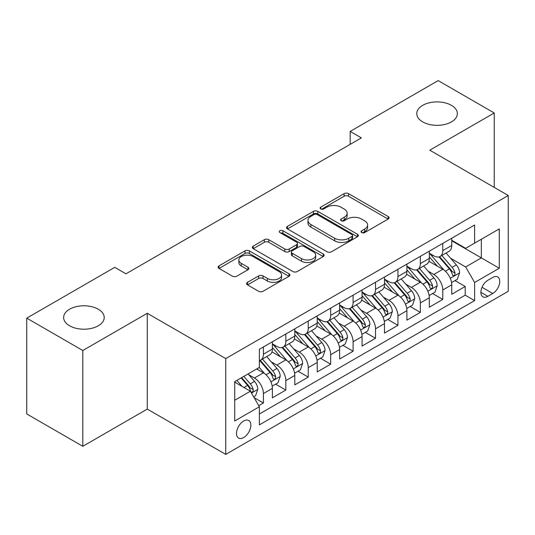 <?xml version="1.0" encoding="UTF-8"?>
<svg xmlns="http://www.w3.org/2000/svg" width="535" height="535" viewBox="0 0 535 535"><rect width="100%" height="100%" fill="white"/><g stroke="black" fill="none" stroke-linecap="round" stroke-linejoin="round"><path stroke-width="0.8" d="M361.68 232.551A2.18 1.257 0 0 0 364.756 232.551L388.142 219.056A3.11 1.799 0 0 0 389.052 217.785A3.11 1.799 0 0 0 388.142 216.514L348.526 193.643A3.11 1.799 0 0 0 344.125 193.643L320.739 207.139A2.18 1.257 0 0 0 320.104 208.028A2.18 1.257 0 0 0 320.739 208.917A2.18 1.257 0 0 0 323.822 208.917L326.852 207.172A9.958 5.751 0 0 1 340.935 207.172L344.232 209.078A9.958 5.751 0 0 1 347.155 213.144A9.958 5.751 0 0 1 344.232 217.21L341.21 218.955A2.18 1.257 0 0 0 340.574 219.845A2.18 1.257 0 0 0 341.21 220.734A2.18 1.257 0 0 0 344.293 220.734L347.315 218.989A9.958 5.751 0 0 1 361.399 218.989L364.703 220.895A9.958 5.751 0 0 1 367.619 224.961A9.958 5.751 0 0 1 364.703 229.027L361.68 230.772A2.18 1.257 0 0 0 361.038 231.662A2.18 1.257 0 0 0 361.68 232.551L361.68 230.772M98.273 309.217A20.297 11.716 0 0 0 76.157 306.675A20.297 11.716 0 0 0 63.632 317.496A20.297 11.716 0 0 0 69.577 325.782A20.297 11.716 0 0 0 91.692 328.323A20.297 11.716 0 0 0 104.218 317.496A20.297 11.716 0 0 0 98.273 309.217M451.413 105.335A20.297 11.716 0 0 0 429.297 102.794A20.297 11.716 0 0 0 416.772 113.614A20.297 11.716 0 0 0 422.71 121.9A20.297 11.716 0 0 0 444.826 124.441A20.297 11.716 0 0 0 457.358 113.614A20.297 11.716 0 0 0 451.413 105.335M243.679 437.563A10.145 5.858 120 0 0 250.306 428.622A10.145 5.858 120 0 0 248.748 420.49A10.145 5.858 120 0 0 243.679 420.991A10.145 5.858 120 0 0 237.052 429.933A10.145 5.858 120 0 0 238.603 438.065A10.145 5.858 120 0 0 243.679 437.563M247.511 282.333A3.11 1.799 0 0 0 246.595 283.603A3.11 1.799 0 0 0 247.511 284.874L258.626 291.287A3.11 1.799 0 0 0 263.026 291.287L288.994 276.294A3.11 1.799 0 0 0 289.91 275.023A3.11 1.799 0 0 0 288.994 273.753L249.384 250.882A3.11 1.799 0 0 0 244.976 250.882L219.009 265.875A3.11 1.799 0 0 0 218.099 267.146A3.11 1.799 0 0 0 219.009 268.416L232.437 276.167A3.11 1.799 0 0 0 236.838 276.167L247.952 269.754A3.11 1.799 0 0 0 248.862 268.483A3.11 1.799 0 0 0 247.952 267.212L241.292 263.367A8.326 4.808 0 0 1 238.851 259.97A8.326 4.808 0 0 1 243.993 255.529A8.326 4.808 0 0 1 253.068 256.566L279.15 271.626A8.326 4.808 0 0 1 281.584 275.023A8.326 4.808 0 0 1 276.448 279.464A8.326 4.808 0 0 1 267.373 278.421L263.026 275.913A3.11 1.799 0 0 0 258.626 275.913L247.511 282.333L247.511 284.874M147.265 313.289L82.805 350.505L26.75 318.144L26.75 413.943L82.805 446.304L147.265 409.088L225.743 454.396L225.743 358.597L147.265 313.289L147.265 409.088M494.24 187.404L494.24 112.972L429.772 150.188L508.25 195.496L225.743 358.597M494.24 112.972L438.185 80.604L350.178 131.416L350.178 144.363M26.75 318.144L114.751 267.339L125.966 273.813L361.392 137.89L350.178 131.416M327.072 251.771A3.11 1.799 0 0 0 331.473 251.771L357.44 236.778A3.11 1.799 0 0 0 358.35 235.507A3.11 1.799 0 0 0 357.44 234.236L317.823 211.365A3.11 1.799 0 0 0 313.423 211.365L287.455 226.358A3.11 1.799 0 0 0 286.546 227.629A3.11 1.799 0 0 0 287.455 228.9L327.072 251.771M280.735 233.026A2.18 1.257 0 0 1 282.941 233.334L282.941 230.745L323.22 253.998A3.11 1.799 0 0 1 324.13 255.269A3.11 1.799 0 0 1 323.22 256.539L297.246 271.533A3.11 1.799 0 0 1 292.846 271.533L253.229 248.661L253.229 246.12A3.11 1.799 0 0 0 252.319 247.391A3.11 1.799 0 0 0 253.229 248.661M253.229 246.12L264.343 239.7A3.11 1.799 0 0 1 268.751 239.7L284.814 248.976A3.11 1.799 0 0 0 289.214 248.976L296.591 244.722A3.11 1.799 0 0 0 297.5 243.452A3.11 1.799 0 0 0 296.591 242.181L279.858 232.524A2.18 1.257 0 0 1 279.223 231.635A2.18 1.257 0 0 1 280.567 230.471A2.18 1.257 0 0 1 282.941 230.745M258.753 405.684L263.407 403.002L254.105 397.632M248.808 374.767L254.439 378.018A12.686 7.323 60 0 1 263.407 393.553L272.375 388.37L272.375 397.826L285.83 390.055L275.625 384.163M271.232 361.82L276.862 365.071A12.686 7.323 60 0 1 285.83 380.606L294.798 375.43L294.798 384.879L308.254 377.108L298.048 371.223M293.655 348.88L299.286 352.13A12.686 7.323 60 0 1 308.254 367.659L317.222 362.483L317.222 371.932L330.67 364.168L320.472 358.276M316.071 335.933L321.702 339.183A12.686 7.323 60 0 1 330.67 354.718L339.638 349.536L339.638 358.992L353.093 351.221L342.895 345.329M338.495 322.986L344.125 326.236A12.686 7.323 60 0 1 353.093 341.771L362.061 336.595L362.061 346.045L375.516 338.274L365.311 332.389M360.918 310.046L366.549 313.296A12.686 7.323 60 0 1 375.516 328.824L384.484 323.648L384.484 333.098L397.94 325.334L387.735 319.442M383.341 297.099L388.965 300.349A12.686 7.323 60 0 1 397.94 315.884L406.908 310.701L406.908 320.151L420.356 312.386L410.158 306.495M405.757 284.152L411.388 287.402A12.686 7.323 60 0 1 420.356 302.937L429.324 297.761L429.324 307.21L442.779 299.439L442.779 289.99A12.686 7.323 -120 0 0 433.811 274.455L428.181 271.205M432.581 293.554L442.779 299.439M272.375 388.37A12.686 7.323 -120 0 0 263.407 372.841L256.68 368.956M294.798 375.43A12.686 7.323 -120 0 0 285.83 359.894L271.961 351.89M317.222 362.483A12.686 7.323 -120 0 0 308.254 346.947L294.384 338.943M339.638 349.536A12.686 7.323 -120 0 0 330.67 334.007L316.807 326.002M362.061 336.595A12.686 7.323 -120 0 0 353.093 321.06L339.23 313.055M384.484 323.648A12.686 7.323 -120 0 0 375.516 308.113L361.647 300.108M406.908 310.701A12.686 7.323 -120 0 0 397.94 295.173L384.07 287.161M429.324 297.761A12.686 7.323 -120 0 0 420.356 282.226L406.493 274.221M492.782 277.438L487.846 280.286A9.831 5.678 120 0 0 481.426 288.947A9.831 5.678 120 0 0 482.931 296.825A9.831 5.678 120 0 0 487.846 296.337L492.782 293.488A9.831 5.678 120 0 0 499.202 284.827A9.831 5.678 120 0 0 497.697 276.949A9.831 5.678 120 0 0 492.782 277.438M225.743 454.396L508.25 291.287L508.25 195.496M234.711 400.28L250.407 391.219L259.375 406.754L259.375 424.877L474.619 300.61L474.619 282.487L465.651 266.952L450.604 258.265M259.375 406.754L234.711 420.991L234.711 381.642L259.375 367.405L259.375 349.281L474.619 225.008L474.619 243.131L499.282 228.893L499.282 268.242L474.619 282.487M272.375 343.844L276.862 346.433A12.686 7.323 60 0 0 283.202 347.061L292.17 341.878A12.686 7.323 -120 0 0 294.798 336.074L294.798 328.824M294.798 330.897L299.286 333.486A12.686 7.323 60 0 0 305.625 334.114L314.593 328.938A12.686 7.323 -120 0 0 317.222 323.133L317.222 315.884M317.222 317.95L321.702 320.539A12.686 7.323 60 0 0 328.049 321.167L337.017 315.991A12.686 7.323 -120 0 0 339.638 310.186L339.638 302.937M339.638 305.01L344.125 307.598A12.686 7.323 60 0 0 350.465 308.227L359.433 303.044A12.686 7.323 -120 0 0 362.061 297.239L362.061 289.99M362.061 292.063L366.549 294.651A12.686 7.323 60 0 0 372.888 295.28L381.856 290.104A12.686 7.323 -120 0 0 384.484 284.299L384.484 277.043M384.484 279.116L388.965 281.704A12.686 7.323 60 0 0 395.311 282.333L404.279 277.157A12.686 7.323 -120 0 0 406.908 271.352L406.908 264.103M406.908 266.176L411.388 268.764A12.686 7.323 60 0 0 417.728 269.393L426.703 264.21A12.686 7.323 -120 0 0 429.324 258.405L429.324 251.156M259.375 414.003L465.203 295.173L465.203 286.499L451.747 294.263L451.747 284.814A12.686 7.323 -120 0 0 442.779 269.279L428.916 261.274M429.324 253.229L433.811 255.817A12.686 7.323 -120 0 0 440.151 256.446A12.686 7.323 -120 0 0 442.779 250.641L442.779 243.392M440.151 256.446L449.119 251.269A12.686 7.323 -120 0 0 451.747 245.458L451.747 238.209M263.407 346.947L263.407 354.197A12.686 7.323 60 0 1 260.779 360.002A12.686 7.323 60 0 1 259.375 360.516M260.779 360.002L269.747 354.825A12.686 7.323 -120 0 0 272.375 349.021L272.375 341.771M285.83 334L285.83 341.256A12.686 7.323 60 0 1 283.202 347.061M308.254 321.06L308.254 328.309A12.686 7.323 60 0 1 305.625 334.114M330.67 308.113L330.67 315.362A12.686 7.323 60 0 1 328.049 321.167M353.093 295.166L353.093 302.415A12.686 7.323 60 0 1 350.465 308.227M375.516 282.226L375.516 289.475A12.686 7.323 60 0 1 372.888 295.28M397.94 269.279L397.94 276.528A12.686 7.323 60 0 1 395.311 282.333M420.356 256.332L420.356 263.581A12.686 7.323 60 0 1 417.728 269.393M420.356 302.937L420.356 312.386M397.94 315.884L397.94 325.334M375.516 328.824L375.516 338.274M353.093 341.771L353.093 351.221M330.67 354.718L330.67 364.168M308.254 367.659L308.254 377.108M285.83 380.606L285.83 390.055M263.407 393.553L263.407 403.002M250.407 391.219L234.711 382.157M465.651 266.952L481.346 257.89L481.346 239.245L499.282 228.893M451.747 240.803L499.282 268.242M451.747 240.282L465.651 248.307L474.619 243.131M82.805 350.505L82.805 446.304M454.997 280.608L465.203 286.499M465.203 295.173L474.619 300.61M362.549 232.859L364.703 231.615A9.958 5.751 0 0 0 367.619 227.549L367.619 224.961M347.155 213.144L347.155 215.732A9.958 5.751 0 0 1 344.232 219.798L342.079 221.042M388.102 219.076L348.526 196.231A3.11 1.799 0 0 0 344.125 196.231L321.615 209.225M357.4 236.804L317.823 213.953A3.11 1.799 0 0 0 313.423 213.953L287.496 228.926M351.936 236.396A2.18 1.257 0 0 0 352.578 235.507A2.18 1.257 0 0 0 351.936 234.618L317.168 214.542A2.18 1.257 0 0 0 314.085 214.542L310.895 216.387A9.958 5.751 0 0 0 307.973 220.453A9.958 5.751 0 0 0 310.895 224.519L334.663 238.242A9.958 5.751 0 0 0 348.746 238.242L351.936 236.396L351.936 238.984A2.18 1.257 0 0 0 352.578 238.095L352.578 235.507M307.973 220.453L307.973 223.041A9.958 5.751 0 0 0 310.895 227.107L310.895 224.519M351.936 238.984L348.746 240.83A9.958 5.751 0 0 1 334.663 240.83L310.895 227.107M253.276 248.681L264.343 242.288L264.343 239.7M297.5 243.452L297.5 246.04A3.11 1.799 0 0 1 296.591 247.31L289.214 251.564A3.11 1.799 0 0 1 284.814 251.564L268.751 242.288A3.11 1.799 0 0 0 264.343 242.288M282.941 233.334L323.173 256.559M301.486 258.599A8.326 4.808 0 0 0 310.561 259.642A8.326 4.808 0 0 0 315.697 255.202A8.326 4.808 0 0 0 313.256 251.804L304.074 246.501A3.11 1.799 0 0 0 299.667 246.501L292.297 250.754A3.11 1.799 0 0 0 291.388 252.025A3.11 1.799 0 0 0 292.297 253.296L301.486 258.599L301.486 261.187A8.326 4.808 0 0 0 310.561 262.23A8.326 4.808 0 0 0 315.697 257.79L315.697 255.202M291.388 252.025L291.388 254.613A3.11 1.799 0 0 0 292.297 255.884L292.297 253.296M301.486 261.187L292.297 255.884M281.584 275.023L281.584 277.611A8.326 4.808 0 0 1 276.448 282.052A8.326 4.808 0 0 1 267.373 281.009L263.026 278.501A3.11 1.799 0 0 0 258.626 278.501L247.551 284.894M238.851 259.97L238.851 262.558A8.326 4.808 0 0 0 241.292 265.955L241.292 263.367M247.906 269.774L241.292 265.955M288.953 276.321L249.384 253.47A3.11 1.799 0 0 0 244.976 253.47L219.049 268.443M451.56 282.594L457.351 279.25L459.592 272.776A8.399 4.848 -120 0 0 456.322 264.885L446.076 253.022M444.023 270.101L431.879 256.031A24.256 14.004 -120 0 0 429.324 253.369M437.362 266.156L430.568 258.285A20.136 11.623 -120 0 0 429.324 256.934M439.008 256.9L449.373 268.898A8.399 4.848 60 0 1 452.369 274.689L452.978 275.685L454.115 275.525L454.877 274.602L455.058 273.131A8.399 4.848 -120 0 0 452.062 267.346L441.816 255.483M439.616 256.706L450.751 269.593A4.28 2.474 60 0 1 451.834 271.272L455.058 273.131M429.137 295.541L434.935 292.19L437.175 285.717A8.399 4.848 -120 0 0 433.898 277.832L423.66 265.969M421.607 283.042L409.456 268.978A24.256 14.004 -120 0 0 406.908 266.31M414.939 279.096L408.145 271.232A20.136 11.623 -120 0 0 406.908 269.874M416.591 269.847L426.95 281.845A8.399 4.848 60 0 1 429.946 287.629L430.555 288.626L431.691 288.465L432.454 287.542L432.634 286.078A8.399 4.848 -120 0 0 429.638 280.286L419.4 268.43M417.2 269.653L428.334 282.54A4.28 2.474 60 0 1 429.411 284.212L432.634 286.078M406.714 308.481L412.512 305.137L414.752 298.664A8.399 4.848 -120 0 0 411.482 290.772L401.237 278.916M399.184 295.989L387.032 281.925A24.256 14.004 -120 0 0 384.484 279.257M392.523 292.043L385.722 284.172A20.136 11.623 -120 0 0 384.484 282.821M394.168 282.788L404.527 294.785A8.399 4.848 60 0 1 407.523 300.576L408.138 301.573L409.268 301.412L410.031 300.489L410.218 299.025A8.399 4.848 -120 0 0 407.222 293.233L396.977 281.377M394.776 282.594L405.911 295.487A4.28 2.474 60 0 1 406.988 297.159L410.218 299.025M384.297 321.428L390.089 318.084L392.329 311.611A8.399 4.848 -120 0 0 389.059 303.719L378.813 291.856M376.76 308.936L364.609 294.865A24.256 14.004 -120 0 0 362.061 292.204M370.1 304.99L363.305 297.119A20.136 11.623 -120 0 0 362.061 295.768M371.745 295.735L382.11 307.732A8.399 4.848 60 0 1 385.106 313.523L385.715 314.52L386.852 314.359L387.608 313.436L387.795 311.965A8.399 4.848 -120 0 0 384.799 306.18L374.553 294.317M372.353 295.541L383.488 308.427A4.28 2.474 60 0 1 384.565 310.106L387.795 311.965M361.874 334.375L367.665 331.025L369.906 324.551A8.399 4.848 -120 0 0 366.635 316.666L356.39 304.803M354.337 321.883L342.193 307.812A24.256 14.004 -120 0 0 339.638 305.144M347.676 317.93L340.882 310.066A20.136 11.623 -120 0 0 339.638 308.715M349.322 308.682L359.687 320.679A8.399 4.848 60 0 1 362.683 326.464L363.292 327.46L364.429 327.3L365.191 326.377L365.372 324.912A8.399 4.848 -120 0 0 362.376 319.121L352.13 307.264M349.937 308.488L361.065 321.374A4.28 2.474 60 0 1 362.148 323.053L365.372 324.912M339.451 347.315L345.249 343.972L347.489 337.498A8.399 4.848 -120 0 0 344.212 329.607L333.974 317.75M331.921 334.823L319.769 320.759A24.256 14.004 -120 0 0 317.222 318.091M325.253 330.877L318.459 323.006A20.136 11.623 -120 0 0 317.222 321.655M326.905 321.629L337.264 333.619A8.399 4.848 60 0 1 340.26 339.411L340.869 340.407L342.005 340.247L342.768 339.324L342.948 337.859A8.399 4.848 -120 0 0 339.952 332.068L329.714 320.211M327.514 321.428L338.648 334.322A4.28 2.474 60 0 1 339.725 335.993L342.948 337.859M317.028 360.262L322.826 356.919L325.066 350.445A8.399 4.848 -120 0 0 321.796 342.554L311.551 330.697M309.498 347.77L297.346 333.706A24.256 14.004 -120 0 0 294.798 331.038M302.837 343.824L296.036 335.953A20.136 11.623 -120 0 0 294.798 334.602M304.482 334.569L314.841 346.566A8.399 4.848 60 0 1 317.837 352.358L318.452 353.354L319.589 353.194L320.345 352.271L320.532 350.799A8.399 4.848 -120 0 0 317.536 345.015L307.291 333.151M305.09 334.375L316.225 347.268A4.28 2.474 60 0 1 317.302 348.94L320.532 350.799M294.611 373.209L300.402 369.859L302.643 363.392A8.399 4.848 -120 0 0 299.373 355.501L289.127 343.637M287.074 360.717L274.923 346.647A24.256 14.004 -120 0 0 272.375 343.978M280.414 356.765L273.619 348.9A20.136 11.623 -120 0 0 272.375 347.549M282.059 347.516L292.424 359.513A8.399 4.848 60 0 1 295.42 365.298L296.029 366.294L297.166 366.134L297.921 365.211L298.109 363.746A8.399 4.848 -120 0 0 295.113 357.962L284.867 346.098M282.667 347.322L293.802 360.209A4.28 2.474 60 0 1 294.885 361.887L298.109 363.746M272.188 386.15L277.979 382.806L280.226 376.332A8.399 4.848 -120 0 0 276.949 368.441L266.704 356.584M264.651 373.657L259.288 367.451M257.99 369.712L257.121 368.702M259.635 360.463L270.001 372.46A8.399 4.848 60 0 1 272.997 378.245L273.606 379.241L274.743 379.081L275.505 378.158L275.685 376.693A8.399 4.848 -120 0 0 272.689 370.902L262.444 359.045M260.251 360.262L271.379 373.156A4.28 2.474 60 0 1 272.462 374.828L275.685 376.693M253.657 396.85L255.563 395.753L257.803 389.279A8.399 4.848 -120 0 0 254.533 381.388L248.079 373.918M242.061 386.404L236.871 380.392M235.567 382.659L234.711 381.662M241.131 377.937L247.578 385.401A8.399 4.848 60 0 1 250.574 391.192L251.189 392.188L252.319 392.028L253.082 391.105L253.262 389.634A8.399 4.848 -120 0 0 250.266 383.849L243.82 376.379M241.646 377.636L248.962 386.103A4.28 2.474 60 0 1 250.039 387.775L253.262 389.634M254.439 378.018L263.407 372.841M276.862 365.071L285.83 359.894M299.286 352.13L308.254 346.947M321.702 339.183L330.67 334.007M344.125 326.236L353.093 321.06M366.549 313.296L375.516 308.113M388.965 300.349L397.94 295.173M411.388 287.402L420.356 282.226M433.811 274.455L442.779 269.279M442.779 250.641L451.747 245.458M263.407 354.197L272.375 349.021M285.83 341.256L294.798 336.074M308.254 328.309L317.222 323.133M330.67 315.362L339.638 310.186M353.093 302.415L362.061 297.239M375.516 289.475L384.484 284.299M397.94 276.528L406.908 271.352M420.356 263.581L429.324 258.405M442.779 289.99L451.747 284.814M482.028 287.282L492.782 293.488M480.898 292.324L487.846 296.337M364.703 231.615L364.703 229.027M341.21 220.734L341.21 218.955M344.232 219.798L344.232 217.21M320.739 208.917L320.739 207.139M344.125 196.231L344.125 193.643M348.526 196.231L348.526 193.643M388.142 219.056L388.142 216.514M287.455 228.9L287.455 226.358M313.423 213.953L313.423 211.365M317.823 213.953L317.823 211.365M357.44 236.778L357.44 234.236M334.663 240.83L334.663 238.242M348.746 240.83L348.746 238.242M268.751 242.288L268.751 239.7M284.814 251.564L284.814 248.976M289.214 251.564L289.214 248.976M296.591 247.31L296.591 244.722M323.22 256.539L323.22 253.998M258.626 278.501L258.626 275.913M263.026 278.501L263.026 275.913M267.373 281.009L267.373 278.421M247.952 269.754L247.952 267.212M219.009 268.416L219.009 265.875M244.976 253.47L244.976 250.882M249.384 253.47L249.384 250.882M288.994 276.294L288.994 273.753M450.276 278.287L459.538 272.937M431.879 256.031L433.029 255.369M452.062 267.346L456.322 264.885M445.367 271.212L449.373 268.898M427.86 291.227L437.115 285.884M409.456 268.978L410.612 268.309M429.638 280.286L433.898 277.832M422.944 284.159L426.95 281.845M405.436 304.174L414.699 298.824M387.032 281.925L388.189 281.256M407.222 293.233L411.482 290.772M400.521 297.099L404.527 294.785M383.013 317.121L392.275 311.771M364.609 294.865L365.766 294.203M384.799 306.18L389.059 303.719M378.098 310.046L382.11 307.732M360.59 330.062L369.852 324.718M342.193 307.812L343.343 307.143M362.376 319.121L366.635 316.666M355.681 322.993L359.687 320.679M338.173 343.009L347.436 337.659M319.769 320.759L320.926 320.09M339.952 332.068L344.212 329.607M333.258 335.933L337.264 333.619M315.75 355.956L325.012 350.606M297.346 333.706L298.503 333.037M317.536 345.015L321.796 342.554M310.835 348.88L314.841 346.566M293.327 368.896L302.589 363.553M274.923 346.647L276.08 345.978M295.113 357.962L299.373 355.501M288.412 361.827L292.424 359.513M270.904 381.843L280.166 376.493M272.689 370.902L276.949 368.441M265.995 374.767L270.001 372.46M251.47 393.064L257.75 389.44M250.266 383.849L254.533 381.388M243.953 387.494L247.578 385.401"/></g></svg>
